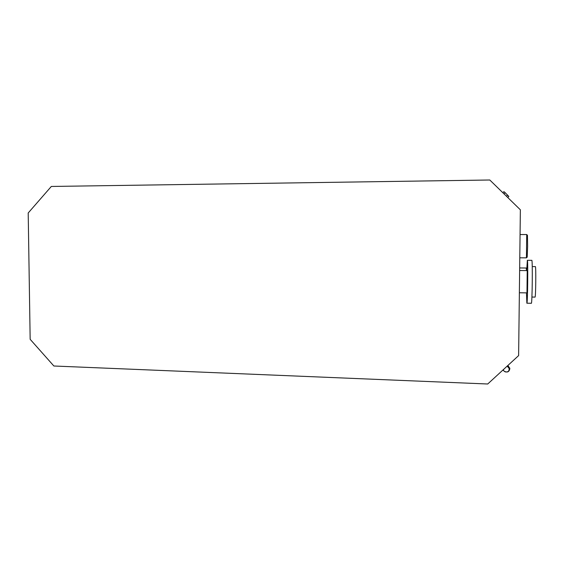 <?xml version="1.0" encoding="UTF-8"?>
<svg xmlns="http://www.w3.org/2000/svg" width="564" height="564" viewBox="0 0 564 564"><rect width="100%" height="100%" fill="white"/><g stroke="black" fill="none" stroke-linecap="round" stroke-linejoin="round"><path stroke-width="0.85" d="M30.16 339.302L53.869 366.001L487.719 383.999L518.619 355.602L520.361 209.801L489.799 180.001L51.317 186.458L28.2 212.981L30.16 339.302M526.431 257.84L527.192 257.121L527.622 246.369L527.453 235.273L526.713 234.546L526.431 257.847L519.789 257.804M519.374 292.758L526.973 292.885L527.213 270.6M507.755 197.506L508.848 196.441L505.161 192.705L503.927 191.647L502.834 192.712M503.997 193.84L505.161 192.705M506.465 196.244L507.628 195.109M526.466 292.878L526.868 303.199C527.643 304.898 528.151 259.186 527.347 260.293L526.706 270.593M526.889 303.199L531.316 303.284C532.24 304.99 532.747 259.214 531.789 260.321L527.347 260.293M531.908 297.038L535.024 297.094C535.765 298.229 536.117 265.898 535.363 266.603L535.356 266.603M527.467 267.562L527.509 264.022L527.467 267.562M527.453 291.299L527.495 287.725L527.453 291.299M527.058 300.189L527.1 296.657L527.065 300.196M526.684 299.139L526.727 295.663L526.684 299.139M519.67 267.949L526.275 268.013L526.452 270.593M503.638 369.843L503.553 369.448L503.638 369.843M507.565 366.473L509.447 368.983M507.508 365.81L509.821 368.623C509.236 371.93 507.381 372.804 504.251 371.232M507.91 365.444L509.814 368.44M520.064 234.539L526.698 234.539M519.634 270.523L527.22 270.6M535.363 266.603L532.233 266.575M526.769 268.492L526.29 268.02M502.891 370.054L504.491 371.408C505.4 372.212 506.754 372.184 508.545 371.316L509.405 368.652M506.937 366.332L507.945 366.769L507.177 366.121M509.821 368.623L509.8 368.073"/></g></svg>
